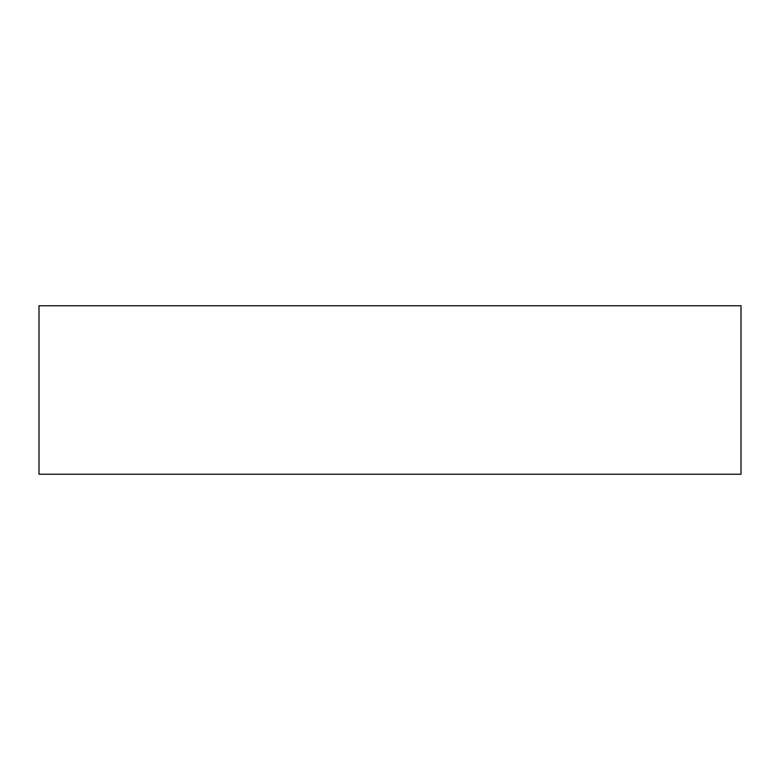 <?xml version="1.0" encoding="UTF-8"?>
<svg xmlns="http://www.w3.org/2000/svg" width="780" height="780" viewBox="0 0 780 780"><rect width="100%" height="100%" fill="white"/><g stroke="black" fill="none" stroke-linecap="round" stroke-linejoin="round"><path stroke-width="1.17" d="M39 305.76L39 474.24L741 474.24L741 305.76L39 305.76"/></g></svg>
